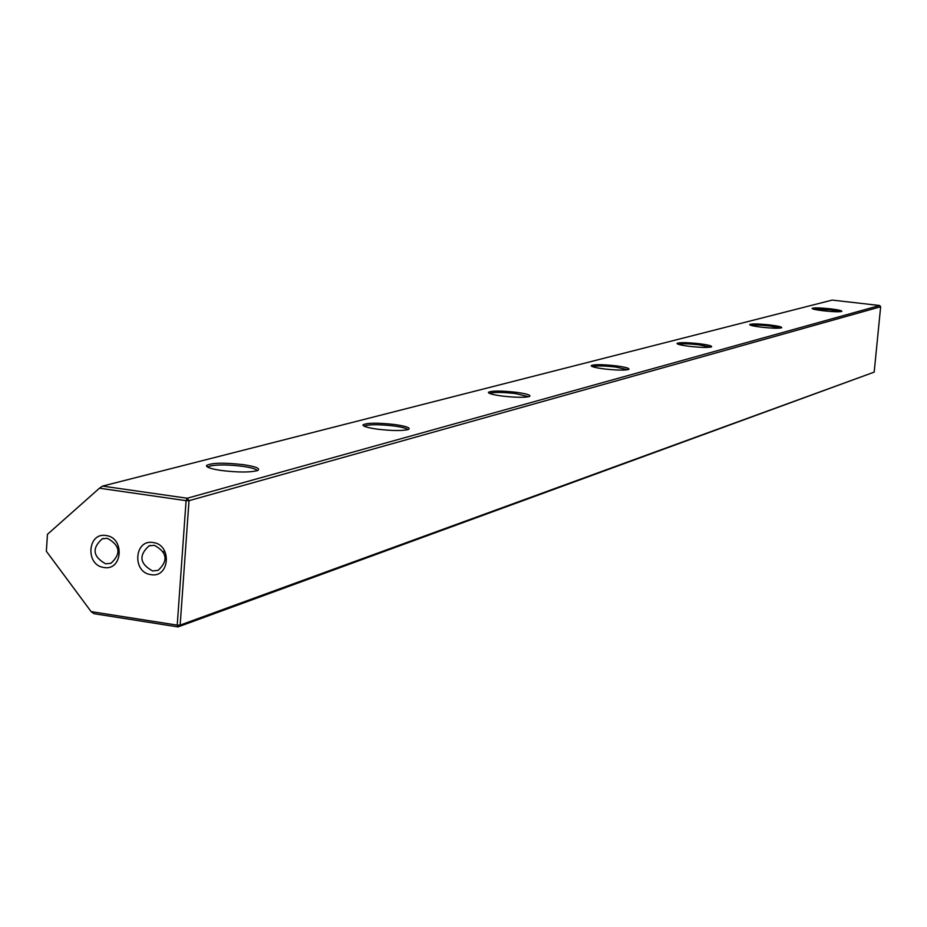 <?xml version="1.0" encoding="UTF-8"?>
<svg xmlns="http://www.w3.org/2000/svg" width="927" height="927" viewBox="0 0 927 927"><rect width="100%" height="100%" fill="white"/><g stroke="black" fill="none" stroke-linecap="round" stroke-linejoin="round"><path stroke-width="1.39" d="M874.184 372.121L880.65 306.767L189.015 500.673L180.162 625.099L874.184 372.121L178.03 626.919L93.917 613.686L91.124 611.611L177.231 625.134L186.084 500.661L99.456 488.205L47.462 534.311L46.35 551.252L91.124 611.611M150.904 574.636C131.924 572.538 134.241 538.969 153.14 542.538C172.202 544.589 169.815 578.321 150.904 574.636M154.369 545.308L149.027 545.864C138.529 555.435 139.71 563.801 152.584 570.962L158.146 570.337C168.447 560.684 167.184 552.341 154.369 545.308M103.928 567.486C85.145 565.412 87.381 532.005 106.095 535.539C124.971 537.567 122.654 571.136 103.928 567.486M107.37 538.309L102.271 538.796C91.692 548.251 92.816 556.594 105.632 563.836L110.95 563.292C121.333 553.743 120.151 545.424 107.37 538.309M163.326 551.6L165.284 557.915M117.439 547.162L117.799 548.378M823.373 310.788C816.223 309.919 812.446 309.12 812.064 308.413C813.709 307.613 819.908 307.764 830.627 308.865C838.645 309.861 842.376 310.707 841.797 311.414C839.213 312.017 833.072 311.808 823.373 310.788M840.569 311.657L830.325 309.792L813.361 309.108M780.464 328.065L769.619 325.968C760.569 324.995 754.393 324.774 751.09 325.296L750.963 325.331M761.542 327.196C753.999 326.258 750.047 325.389 749.688 324.589C751.577 323.639 758.332 323.766 769.955 324.971C778.483 326.049 782.376 326.999 781.635 327.799C778.692 328.517 771.994 328.309 761.542 327.196M710.418 347.185L698.923 344.809C689.178 343.743 682.411 343.523 678.622 344.149L678.263 344.265M689.445 346.339C681.461 345.308 677.313 344.346 677 343.43C679.19 342.295 686.617 342.399 699.294 343.72C708.402 344.902 712.469 345.968 711.507 346.907C708.124 347.752 700.777 347.555 689.445 346.339M627.73 369.734L615.551 367.022C604.995 365.841 597.521 365.632 593.118 366.385L592.457 366.628M604.277 368.946C595.806 367.822 591.449 366.733 591.206 365.678C593.778 364.299 602.04 364.357 615.991 365.829C625.748 367.15 630.001 368.343 628.738 369.444C624.786 370.464 616.64 370.302 604.277 368.946M528.657 396.744L515.76 393.616C504.253 392.295 495.899 392.098 490.719 393.013L489.688 393.477M502.133 396.049C493.118 394.821 488.541 393.581 488.402 392.341C491.507 390.649 500.789 390.638 516.281 392.295C526.791 393.766 531.217 395.145 529.572 396.455C524.867 397.706 515.725 397.567 502.133 396.049M407.822 429.676C406.826 428.367 402.283 427.15 394.184 426.014C381.53 424.52 372.086 424.346 365.852 425.493L364.288 426.258M377.382 429.166C367.741 427.787 362.932 426.362 362.967 424.902C366.802 422.77 377.416 422.642 394.798 424.543C406.188 426.2 410.788 427.822 408.587 429.398C402.886 430.974 392.48 430.893 377.382 429.166M257.161 470.696C256.478 469.108 251.692 467.66 242.804 466.351C228.749 464.636 217.891 464.508 210.22 465.968L207.891 467.254M221.565 470.522C211.229 468.969 206.2 467.301 206.501 465.528C211.414 462.77 223.766 462.492 243.558 464.682C255.979 466.594 260.696 468.529 257.718 470.476C250.591 472.503 238.54 472.515 221.565 470.522M832.214 300.081L102.549 486.096L187.184 498.239L879.653 305.516L832.214 300.081M99.456 488.205L102.549 486.096M178.03 626.919L180.162 625.099L177.231 625.134L178.03 626.919M186.084 500.661L189.015 500.673L187.184 498.239L186.084 500.661M880.65 306.767L879.653 305.516M103.5 538.436L102.271 538.796M150.348 545.47L149.027 545.864M591.739 366.304L591.206 365.678M489.143 393.21L488.402 392.341M364.044 426.142L362.967 424.902M207.926 467.162L206.501 465.528M208.285 466.768L208.239 467.417"/></g></svg>
